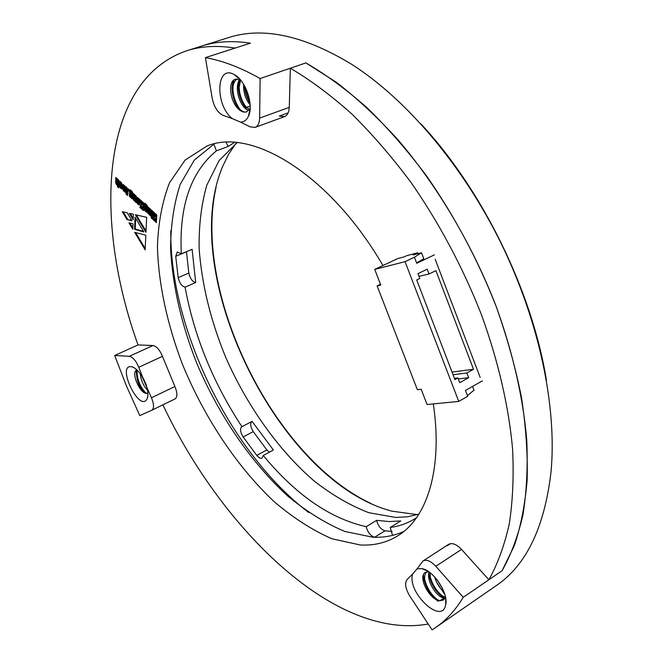<?xml version="1.0" encoding="UTF-8"?>
<svg xmlns="http://www.w3.org/2000/svg" width="663" height="663" viewBox="0 0 663 663"><rect width="100%" height="100%" fill="white"/><g stroke="black" fill="none" stroke-linecap="round" stroke-linejoin="round"><path stroke-width="0.99" d="M308.743 512.516C230.782 453.633 169.463 328.309 170.822 230.625C169.463 328.309 230.782 453.633 308.743 512.516M416.521 517.704L414.889 518.756C407.306 523.414 399.085 526.314 390.225 527.458L392.537 535.397M213.851 144.103L216.403 150.833C190.687 172.065 178.993 206.4 181.314 253.83L177.253 252.023L175.72 256.283L178.19 277.631C179.524 283.142 181.819 286.317 185.068 287.137C194.135 336.24 213.08 382.758 241.912 426.682L241.746 426.757C239.799 428.704 240.263 432.102 243.13 436.934L256.763 455.382C258.794 457.826 260.559 458.738 262.051 458.133L263.252 455.473C295.864 494.905 330.191 518.632 366.241 526.671C367.65 532.306 370.435 535.828 374.578 537.254L374.686 537.27M370.65 503.333C272.99 457.528 192.295 292.598 216.063 187.372M417.325 514.637L391.949 511.165C278.7 481.926 176.532 273.115 222.95 165.758L228.76 154.023L235.779 143.589M418.883 514.148L407.546 516.767L395.645 517.447L368.744 512.673C350.271 505.571 332.006 494.954 313.947 480.832C278.452 450.127 247.374 406.204 225.967 357.929C210.685 320.859 201.743 284.377 199.132 248.468C198.801 225.412 201.361 204.295 206.815 185.118L219.146 160.512L237.122 142.661M366.241 526.671L376.65 520.322L388.924 521.566L400.775 520.944L390.225 527.458M241.912 426.682L252.089 421.403L273.405 450.003L263.252 455.473M186.46 251.691L188.822 273.09C190.124 278.584 192.419 281.734 195.693 282.537L185.068 287.137M195.693 282.537L192.113 249.338L181.314 253.83M226.149 142.321L228.113 146.49L216.403 150.833M228.113 146.49L234.503 142.437M251.766 421.577C249.976 423.649 250.465 427.005 253.249 431.638L266.866 449.953L269.294 452.216M376.65 520.322C378.043 525.933 380.819 529.439 384.988 530.831L392.131 531.453M139.91 207.436L141.227 208.646L142.015 206.309L141.89 209.259L143.316 210.569L143.647 202.936L142.213 201.618L142.073 204.908L141.625 201.08L140.15 199.729L140.863 204.751L139.91 207.436L140.573 207.179L141.451 207.983M136.661 200.773L137.39 203.616L139.363 205.033L139.835 200.624L139.139 198.801L137.108 197.508L136.661 200.773L137.324 200.516L138.053 203.359L139.62 204.784M128.166 190.364L129.202 191.317L129.26 189.751L128.224 188.798L128.166 190.364L129.235 190.48M126.202 194.242L127.569 195.502L127.942 193.811L127.735 189.137L126.011 186.775L125.895 192.974L126.202 194.242L126.865 193.994L127.603 194.665M134.73 201.27L136.114 202.547L136.354 196.248L134.97 194.98L134.581 200.085L134.548 194.591L133.205 193.364L133.321 199.87L136.147 201.709M129.426 196.381L132.26 198.817L132.608 197.715L132.608 194.334L131.713 192.726L130.934 192.51L131.067 191.458L132.766 193.405L132.385 191.781L130.47 189.925L129.675 190.298L129.426 196.381L130.089 196.132L131.05 197.019M135.376 214.737L146.639 217.323L145.951 232.323L135.376 214.737M129.326 213.345L133.371 214.248L133.164 219.71L129.326 213.345M134.589 229.307L135.053 217.124L143.805 231.942L134.589 229.307L135.244 229.05L135.666 218.152M117.384 186.668L118.694 187.878L118.901 180.253L117.583 179.051L117.218 184.107L117.16 178.662L115.81 177.427L115.718 182.996L116.589 184.679L117.434 184.96L117.384 186.668L118.718 187.041M122.63 186.767L123.21 190.447L125.266 192.088L125.464 186.825L123.185 184.513L122.638 186.394L123.923 187.571L124.238 186.146L124.362 188.358L122.63 186.767M122.299 211.679L127.246 212.831L132.003 220.762L127.023 219.577L122.299 211.679M433.329 403.908C443.008 469.313 427.022 518.217 397.651 535.903C386.438 542.732 373.973 545.757 360.241 544.969L331.906 538.762C312.397 530.218 293.112 517.82 274.051 501.568C236.633 466.42 204.129 417.176 182.416 364.211C167.2 324.215 158.432 283.797 157.438 246.686C158.225 222.727 162.261 201.395 169.562 182.681L185.134 160.048L206.914 146.075C250.979 127.139 329.71 173.93 382.957 265.523M288.173 112.826L279.289 116.066L284.51 116.647C287.435 115.412 289.018 112.32 289.267 107.365L290.353 68.214C310.657 80.215 331.144 95.472 351.829 113.978C372.374 134.249 392.198 157.197 411.292 182.839C439.403 223.431 462.741 267.272 481.313 314.37C498.286 360.987 508.844 407.007 512.59 449.116C513.891 476.357 512.772 501.369 509.225 524.16C504.419 545.458 497.631 563.998 488.88 579.76L461.531 549.403C456.517 544.224 452.224 542.541 448.644 544.34L447.293 545.707L450.442 543.66M248.327 102.558L250.075 103.983M151.91 410.182L175.115 398.877C177.551 397.013 177.485 392.886 174.908 386.512L162.46 356.329C159.725 349.857 156.576 346.252 152.996 345.531L138.028 344.934C93.632 221.84 99.309 80.588 186.833 50.736C201.196 46.137 217.29 45.25 235.116 48.068L250.39 43.161C232.448 40.443 216.221 41.404 201.701 46.054C216.221 41.404 232.448 40.443 250.39 43.161L205.414 57.623L212.243 98.422C214.19 107.331 217.92 113.025 223.448 115.503L232.423 118.66C214.928 105.558 215.84 64.187 233.989 74.447C245.467 79.693 254.202 105.342 248.376 116.406C246.578 120.152 243.984 122.058 240.578 122.125L232.423 118.66M428.223 624.016C335.238 640.765 222.262 530.218 162.891 404.836M436.61 582.23L444.873 594.645M119.207 184.563L119.746 187.256L121.818 188.889L122.265 185.773L121.685 182.98L120.061 181.38L119.315 182.126L119.241 183.212L120.442 184.322L120.525 182.963L120.865 183.278L120.749 187.306L120.451 185.698L119.207 184.563M152.921 219.428L154.247 220.655L155.076 218.326L154.918 221.276L156.385 222.619L156.783 214.978L155.316 213.627L155.15 216.925L154.728 213.088L153.219 211.704L153.915 216.76L152.921 219.428L153.584 219.163L154.487 219.992M151.255 216.494L152.672 217.796L152.987 211.489L151.57 210.188L151.255 216.494L151.926 216.229L152.714 216.958M151.189 217.837L152.606 219.138L152.656 218.168L151.239 216.867L151.189 217.837L151.86 217.572L152.647 218.301M132.815 229.241L128.995 222.834L133.014 223.779L132.815 229.241M145.819 235.133L145.147 249.835L134.697 232.365L145.819 235.133M143.921 209.732L146.133 211.895L146.888 212.185L147.178 211.116L147.211 207.734L146.308 206.11L145.504 205.878L145.653 204.834L147.377 206.806L147.004 205.174L145.056 203.284L144.227 203.649L143.921 209.732L144.584 209.475L145.578 210.395M149.332 214.721L150.75 216.022L151.048 209.723L149.639 208.422L149.183 213.527L149.208 208.025L147.832 206.773L147.89 213.287L150.783 215.185M290.353 68.214L305.883 62.91C326.229 74.737 346.741 89.795 367.418 108.086C387.946 128.116 407.72 150.824 426.74 176.201C454.719 216.378 477.874 259.83 496.222 306.538C512.971 352.791 523.273 398.496 526.77 440.389C527.897 467.49 526.604 492.41 522.9 515.134C517.919 536.4 510.982 554.931 502.073 570.727L488.88 579.76M403.833 531.469C394.245 535.812 383.902 537.726 372.813 537.212L344.909 531.486C325.715 523.455 306.745 511.695 287.991 496.222C251.136 462.708 218.981 415.428 197.102 364.078C181.496 324.696 172.662 286.317 170.582 248.956C170.714 225.097 173.946 203.524 180.286 184.248L194.242 160.189L214.207 143.912M131.713 220.282L127.023 219.577M127.677 219.32L123.235 211.895M121.387 182.681L120.724 182.922L121.387 182.681L121.586 183.585L121.445 187.032L120.79 187.273M121.586 183.585L120.923 183.833M121.528 183.029L120.865 183.278M120.152 181.422L119.904 182.971L120.467 183.485M119.904 182.971L119.241 183.212M119.978 181.886L119.315 182.126M120.069 181.38L119.555 181.571M121.984 188.756L121.553 188.914M119.879 185.176L121.304 188.168L120.641 188.408M121.304 188.168L122.058 188.64M120.409 187.007L119.746 187.256M119.945 185.756L119.282 186.005M123.268 187.356L123.873 190.198L125.522 191.831M123.525 184.538L123.301 186.146L123.948 186.734M124.097 186.063L125.042 186.195L125.025 188.11L124.362 188.358M124.917 190.223L123.956 190.19L123.956 189.046L124.619 188.798L124.843 190.248M125.067 186.775L124.404 187.024M125.042 186.195L124.379 186.444M124.901 185.897L124.238 186.146M123.301 186.146L122.638 186.394M123.417 184.82L122.746 185.068M125.489 191.905L124.951 192.104M124.768 191.358L124.105 191.607M123.873 190.198L123.21 190.447M123.376 188.914L122.713 189.162M123.268 187.38L122.605 187.621M123.956 189.046L124.254 190.472M124.992 189.137L124.329 189.386M124.984 189.618L124.321 189.867M117.434 184.96L118.089 184.712L118.047 186.427M116.456 178.016L116.373 182.756L117.707 184.737L117.044 184.985M117.252 184.438L116.589 184.679M116.663 183.618L116 183.858M116.373 182.756L115.718 182.996M116.365 181.48L115.702 181.72M118.229 179.64L118.072 183.875L117.409 184.123M143.481 231.404L135.244 229.05M154.023 212.45L154.587 216.494L153.584 219.163M154.587 216.494L153.915 216.76M155.946 214.199L155.813 216.66L155.15 216.925M155.076 218.326L155.739 218.061L155.59 221.011L156.427 221.782M155.59 221.011L154.918 221.276M152.192 210.768L151.926 216.229M132.857 227.964L129.931 223.05M133.213 218.45L130.263 213.552M145.205 248.575L135.65 232.597M146.009 231.064L136.321 214.953M130.379 189.883L130.089 196.132M130.768 197.126L131.431 196.878L132.509 198.452M131.133 191.483L131.871 191.284L132.641 192.436M131.05 193.314L131.962 193.364L131.78 196.613M130.255 191.309L129.583 191.557M130.338 190.049L129.675 190.298M132.086 191.922L131.415 192.171M131.871 191.284L131.208 191.532M132.26 198.245L131.597 198.502M131.804 197.657L131.141 197.906M130.835 196.521L131.001 193.314L130.835 196.521M131.804 193.124L131.141 193.372M131.962 193.364L131.291 193.613M131.978 193.944L131.315 194.193M131.904 196.091L131.241 196.347M131.846 196.588L131.183 196.836M134.755 200.69L135.418 200.433L135.393 201.022M133.835 193.944L133.735 198.767L134.556 200.359L133.885 200.616M133.984 199.621L133.321 199.87M133.735 198.767L133.072 199.024M135.6 195.56L135.409 199.82L134.746 200.069M126.575 192.162L126.865 193.994M126.898 193.041L126.235 193.289M126.558 192.726L125.895 192.974M126.658 187.364L126.931 192.021L126.268 192.27M127.039 188.69L126.376 188.938M127.023 187.952L126.36 188.201M126.65 187.563L125.987 187.811M128.862 189.378L128.837 190.115M144.924 203.234L144.584 209.475M145.296 210.502L145.968 210.246L147.07 211.845M145.719 204.85L146.465 204.652L147.269 205.828M145.628 206.682L146.54 206.732L146.39 209.964L145.719 210.221L145.512 206.723L145.719 210.221M144.799 204.643L144.136 204.9M146.68 205.29L146.009 205.547M146.465 204.652L145.802 204.908M146.796 211.63L146.133 211.895M146.341 211.033L145.678 211.29M146.382 206.491L145.719 206.748M146.54 206.732L145.868 206.997M146.54 207.312L145.877 207.569M149.366 214.132L150.029 213.876L150.004 214.464M148.462 207.345L148.272 212.143L149.142 213.784L148.471 214.05M149.142 213.784L149.565 214.058M148.562 213.03L147.89 213.287M148.272 212.143L147.609 212.4M148.297 210.942L147.634 211.199M150.261 209.002L150.02 213.254L149.349 213.511M137.597 197.466L137.324 200.516M138.285 199.041L138.99 198.817L139.197 199.778L139.023 203.185L138.153 203.375L138.169 199.091L138.318 203.458M137.473 197.756L136.81 198.005M139.537 204.892L139.089 205.066M138.857 204.32L138.194 204.577M138.053 203.359L137.39 203.616M137.572 202.414L136.901 202.671M137.324 201.527L136.661 201.776M138.99 198.817L138.327 199.074M139.18 199.157L138.517 199.406M139.197 199.778L138.534 200.035M139.023 203.185L138.352 203.442M140.962 200.475L141.534 204.502L140.573 207.179M141.534 204.502L140.863 204.751M142.843 202.198L142.736 204.652L142.073 204.908M142.015 206.309L142.678 206.06L142.553 209.002L143.349 209.74M142.553 209.002L141.89 209.259M246.669 111.832C244.257 112.553 241.68 111.351 238.929 108.243C235.042 103.403 232.962 97.386 232.68 90.193C232.738 84.872 234.205 81.11 237.056 78.905M249.553 109.453L244.912 105.798C241.233 101.099 239.227 95.298 238.904 88.411L240.603 80.032M249.876 102.036C247.001 97.618 245.409 92.571 245.103 86.886M240.329 79.717L235.44 79.179C227.26 81.259 230.16 102.964 239.368 109.826C241.97 111.906 244.39 112.577 246.636 111.84L250.15 108.401M248.907 110.282C240.843 109.122 233.401 87.906 239.708 79.436C237.992 89.091 240.023 98.207 245.807 106.801M250.133 104.853C245.492 99.276 243.329 92.43 243.644 84.3M136.976 369.962L136.653 370.087C130.478 372.283 140.49 394.891 146.913 393.283L144.932 392.695C139.843 388.435 137.059 382.17 136.57 373.899L137.49 370.468M146.904 387.54L141.824 376.037M147.857 392.827L146.913 393.283L147.866 392.91M147.493 390.093C143.432 386.023 141.02 380.57 140.258 373.725M428.696 571.746L425.29 572.476C417.433 576.686 429.674 600.272 439.967 600.728L436.552 599.335C430.933 595.482 427.105 589.68 425.049 581.915C424.146 577.581 424.635 574.249 426.516 571.92M445.453 597.139L441.691 595.623C436.237 591.835 432.483 586.183 430.436 578.658L430.063 572.741M442.13 587.716L437.381 580.175M443.895 599.659L443.97 598.018L439.967 600.728L443.481 599.974L445.478 597.081M443.97 598.018C436.453 597.239 426.069 580.307 429.069 572.012M443.862 591.636C439.494 587.924 436.411 583.017 434.621 576.909M240.578 122.125L249.934 126.782L255.081 127.42C257.948 126.202 259.465 123.094 259.639 118.097L260.136 78.541L305.883 62.91L336.489 82.394C357.208 98.431 377.645 117.492 397.8 139.57C437.497 185.963 472.429 244.954 496.222 306.538C507.145 337.392 515.565 367.741 521.491 397.585C525.925 426.74 527.814 454.172 527.16 479.863C525.113 504.286 520.853 526.182 514.372 545.558L502.073 570.727L463.23 597.322L435.806 566.285C430.784 560.981 426.524 559.207 423.019 560.964L417.077 568.829L421.809 568.622C433.403 570.255 448.652 593.186 445.702 604.747C442.105 625.789 406.576 592.134 412.659 574.025L417.077 568.829M142.935 377.91L138.782 367.285C136.006 360.747 132.857 357.084 129.351 356.296L114.674 355.484L126.393 385.791L139.777 415.618L151.844 410.215C154.206 408.375 154.081 404.231 151.454 397.792L146.838 387.291C148.156 392.231 148.263 396.035 147.161 398.703C139.644 413.911 115.461 362.959 132.036 366.821C135.724 368.048 139.354 371.752 142.935 377.91L146.838 387.291M114.674 355.484L138.028 344.934M260.136 78.541C240.76 67.609 222.519 60.631 205.414 57.623M412.659 574.025L407.347 579.23C404.455 582.86 405.275 588.462 409.809 596.045L432.069 629.85L435.707 627.48C446.265 620.228 455.44 610.175 463.23 597.322M435.707 627.48L496.023 585.777C526.248 565.415 544.588 527.392 551.044 471.7C557.036 407.306 539.516 322.019 501.253 243.636C462.849 165.319 406.262 99.152 351.738 64.361C303.803 35.28 262.531 26.421 227.906 37.791L186.833 50.736M420.922 123.923C482.449 189.85 532.182 291.488 546.478 380.529M437.638 599.94C431.298 594.935 426.98 588.131 424.693 579.537M442.809 596.261C436.577 591.33 432.326 584.658 430.047 576.23M438.326 601.316C431.223 596.36 426.425 589.109 423.939 579.553L423.417 574.879M444.89 598.44L443.39 597.57C436.494 592.705 431.804 585.644 429.317 576.387L428.82 573.081M442.478 588.421L436.768 579.387M145.968 393.184C139.885 386.628 136.893 378.896 136.992 369.979M146.424 385.162L143.423 378.573M144.733 392.869C139.305 386.645 136.487 379.41 136.288 371.172L136.387 370.227M146.796 387.01L142.089 376.468M239.782 109.171C233.467 99.79 231.52 90.06 233.948 79.966M249.769 101.282L245.393 87.45M239.782 110.414C234.934 104.24 232.34 96.757 232.009 87.964L232.945 80.927M247.316 109.702L245.683 107.895C241.092 101.903 238.605 94.701 238.224 86.281L238.523 81.698M250.009 103.229C246.76 97.975 244.904 92.116 244.44 85.668M404.115 256.896L397.883 258.52L374.719 269.385L405.06 261.67L414.425 257.236L421.502 252.769L413.082 254.957L417.632 252.81L406.825 255.628L404.115 256.896M482.374 380.877L465.443 390.441L467.688 396.325L458.738 401.422L405.06 261.67M380.487 284.27L377.106 285.886L417.367 389.695L421.171 389.264L427.08 404.521L458.738 401.422M467.407 395.579L474.012 390.2L472.57 386.421M473.515 369.291L435.906 270.645L429.044 273.985L427.204 269.186L417.963 273.653L419.812 278.477L416.712 279.985L454.926 379.609L457.934 377.943L459.741 382.667L468.666 377.678L466.868 372.979L473.515 369.291L452.033 372.059M414.425 257.236L416.737 263.277L434.381 254.865M435.143 259.216L480.161 377.404M417.972 253.689L417.632 252.81M421.502 252.769L423.781 258.736L416.604 262.921M377.106 285.886L380.777 285.024L374.719 269.385M453.053 374.719L466.868 372.979M458.307 378.929L468.666 377.678M454.453 378.366L457.934 377.943M418.999 276.347L429.044 273.985M188.822 273.09L178.19 277.631M186.469 251.807L175.72 256.283M266.866 449.953L256.763 455.382M253.249 431.638L243.13 436.934M384.988 530.831L374.578 537.254M435.301 579.13L436.113 578.592M243.57 87.665L244.581 87.317M121.503 186.535L120.84 186.784M123.318 185.657L122.655 185.905M118.13 183.27L117.467 183.518M133.702 197.533L133.039 197.781M135.476 198.991L134.804 199.24M144.899 203.392L144.227 203.649M146.448 209.458L145.777 209.715M150.103 212.433L149.432 212.69M137.39 198.966L136.719 199.215M139.081 202.638L138.418 202.886M151.454 397.792L174.908 386.512M162.46 356.329L138.782 367.285M244.846 107.928L250.183 106.039M129.351 356.296L152.996 345.531M461.531 549.403L435.806 566.285M259.639 118.097L289.267 107.365M121.412 187.065L120.749 187.306M121.254 182.615L120.591 182.864M124.719 185.822L124.056 186.071M124.884 190.256L124.221 190.505M118.022 183.908L117.359 184.157M131.73 191.209L131.067 191.458M131.664 193.066L131.001 193.314M131.813 196.604L131.15 196.853M135.351 199.878L134.688 200.127M146.324 204.577L145.653 204.834M146.233 206.417L145.57 206.674M149.962 213.32L149.299 213.577M138.882 198.776L138.219 199.024M151.844 410.215L175.115 398.877M134.655 368.081L132.036 366.821M147.849 395.894L147.161 398.703M423.019 560.964L448.644 544.34M255.081 127.42L284.51 116.647M427.751 571.141L421.809 568.622M445.677 598.2L445.702 604.747M240.139 79.494L233.989 74.447M250.133 108.699L248.376 116.406M423.939 579.553L425.049 581.915M443.39 597.57L441.691 595.623M429.317 576.387L430.436 578.658M145.346 393.118L144.932 392.695M136.288 371.172L136.57 373.899M239.633 110.041L238.929 108.243M232.009 87.964L232.68 90.193M245.683 107.895L244.912 105.798M238.224 86.281L238.904 88.411"/></g></svg>
